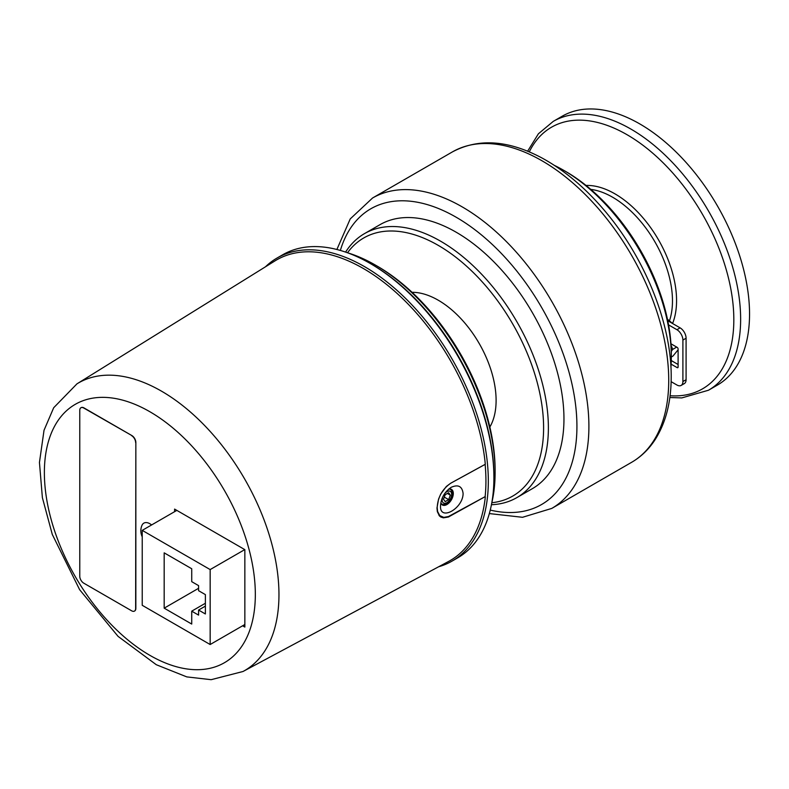 <?xml version="1.0" encoding="UTF-8"?>
<svg xmlns="http://www.w3.org/2000/svg" width="789" height="789" viewBox="0 0 789 789"><rect width="100%" height="100%" fill="white"/><g stroke="black" fill="none" stroke-linecap="round" stroke-linejoin="round"><path stroke-width="1.18" d="M81.04 407.686A5.641 3.255 60 0 1 81.139 407.627A5.641 3.255 60 0 1 83.959 407.903L131.852 435.558A5.641 3.255 60 0 1 135.846 442.471L135.846 608.388A5.641 3.255 60 0 1 134.672 610.972A5.641 3.255 60 0 1 134.574 611.031M135.846 608.388L135.639 608.506A5.641 3.255 60 0 1 134.475 611.09A5.641 3.255 60 0 1 131.655 610.814L83.752 583.16A5.641 3.255 60 0 1 79.768 576.246L79.768 410.329A5.641 3.255 60 0 1 80.932 407.745A5.641 3.255 60 0 1 83.752 408.021L83.959 407.903M131.852 435.558L83.752 408.021M135.639 608.506L135.846 442.471M131.655 435.676A5.641 3.255 60 0 1 135.639 442.59M495.107 472.453L495.107 470.145A166.518 96.14 -120 0 0 436.228 318.421A166.518 96.14 -120 0 0 377.359 266.209L375.367 265.065A169.339 97.767 60 0 1 435.232 318.145A169.339 97.767 60 0 1 495.107 472.453A169.339 97.767 60 0 1 491.794 502.84M347.397 252.736A169.339 97.767 60 0 1 375.367 265.065M164.181 608.161L164.181 552.852L191.727 568.751L191.727 581.661L198.591 585.625L198.591 590.695L205.377 594.61L205.377 613.97L198.591 610.045L198.591 615.114L191.727 611.159L191.727 624.06L164.181 608.161L198.591 588.298M191.727 611.159L205.377 603.269M198.591 610.045L205.377 606.13M210.16 644.524L142.227 605.301L142.227 530.366L210.16 569.579L210.16 644.524L244.846 624.494M176.835 510.384L142.227 530.366M244.768 549.608L210.16 569.579M142.227 536.806A13.719 13.719 0 0 1 141.981 525.326A11.993 6.923 60 0 1 151.606 524.951M484.919 496.764L448.408 517.012L443.428 517.84L440.824 517.022L439.463 515.947L437.343 511.666L436.978 508.027L438.566 499.112L440.735 494.042L446.308 486.497L450.687 483.223L485.304 464.257A173.57 100.213 -120 0 0 402.646 298.627A173.57 100.213 -120 0 0 275.016 260.873L76.947 383.858L53.691 407.735L44.026 430.281L39.45 462.462L42.379 497.642L52.291 534.439L79.63 589.689L118.064 636.368L156.301 664.723L186.786 676.893L211.136 679.684L243.012 671.498A166.094 95.893 -120 0 0 278.961 594.6A166.094 95.893 -120 0 0 205.456 426.385A166.094 95.893 -120 0 0 76.947 383.858M243.012 671.498L448.556 561.462A173.57 100.213 -120 0 0 485.304 496.981M174.596 511.676L174.596 509.092L244.846 549.647L244.846 627.077L242.617 625.785M448.714 489.062A9.034 5.217 -60 0 1 451.426 489.348A9.034 5.217 -60 0 1 453.3 493.49A9.034 5.217 -60 0 1 449.355 502.573A9.034 5.217 -60 0 1 442.402 504.99A9.034 5.217 -60 0 1 440.814 502.859M451.318 487.257C458.241 484.239 462.167 486.32 463.104 493.49C463.064 508.688 439.572 521.598 440.528 505.848C441.09 498.046 444.601 491.892 451.061 487.405L451.318 487.257M450.716 483.233L485.127 464.386A173.284 100.045 60 0 1 485.127 496.646L448.458 516.548L443.812 517.387L439.779 515.641L437.599 511.489L437.185 507.682C437.767 497.267 442.274 489.121 450.716 483.233L450.687 483.223M438.674 566.749A174.98 101.022 -120 0 0 452.077 561.087A174.98 101.022 -120 0 0 488.322 480.984A174.98 101.022 -120 0 0 487.484 463.981A174.98 101.022 -120 0 0 405.24 298.074A174.98 101.022 -120 0 0 277.097 258.003A174.98 101.022 -120 0 0 265.489 266.781M277.097 258.003L282.689 254.778A174.98 101.022 60 0 1 370.179 263.447A174.98 101.022 60 0 1 493.904 477.759A174.98 101.022 60 0 1 457.669 557.862L452.077 561.087M493.904 477.759L493.904 476.369A173.284 100.045 -120 0 0 371.372 264.137L370.179 263.447M489.861 427.017A81.849 47.251 -120 0 0 496.103 400.447A81.849 47.251 -120 0 0 412.095 292.315M553.267 121.378L562.172 116.23A155.226 89.621 60 0 1 717.398 205.85A155.226 89.621 60 0 1 717.398 385.091L708.492 390.23A155.226 89.621 -120 0 0 708.492 210.998A155.226 89.621 -120 0 0 553.267 121.378L538.404 133.785L527.624 151.202M667.445 319.2L672.839 323.658M671.291 351.401L672.701 349.399L671.044 345.099M672.701 349.399L676.696 347.091M678.106 349.803L672.948 356.086L671.321 357.022M554.48 165.443A152.405 87.993 60 0 1 563.553 170.237A152.405 87.993 60 0 1 671.321 356.894L671.321 354.123A149.013 86.031 -120 0 0 670.956 343.777A149.013 86.031 -120 0 0 668.559 324.881L676.913 329.703A8.462 4.892 60 0 1 682.899 340.069L682.899 381.551A8.462 4.892 60 0 1 681.144 385.426L684.339 383.582A8.462 4.892 -120 0 0 686.085 379.706L686.085 338.225A8.462 4.892 -120 0 0 680.098 327.859L667.76 320.728M671.271 360.553L678.106 364.498M681.144 385.426A8.462 4.892 60 0 1 676.913 385.002L671.133 381.669M670.956 343.777L677.11 347.328A1.41 0.819 -120 0 1 678.106 349.054L678.106 367.033L677.11 367.605A1.41 0.819 -120 0 0 677.81 367.674A1.41 0.819 -120 0 0 678.106 367.033M677.11 367.605L671.133 364.153M668.559 324.881A149.013 86.031 -120 0 0 565.95 171.617L563.553 170.237M671.321 356.894A152.405 87.993 60 0 1 670.936 367.151M491.439 504.723A152.405 87.993 -120 0 0 516.825 497.632A152.405 87.993 -120 0 0 548.385 427.865A152.405 87.993 -120 0 0 481.862 274.493A152.405 87.993 -120 0 0 364.419 233.662A152.405 87.993 -120 0 0 345.592 252.105M347.505 252.766A149.013 86.031 60 0 1 466.003 265.696A149.013 86.031 60 0 1 543.601 427.865A149.013 86.031 60 0 1 491.813 502.731M516.825 497.632L532.388 488.647A152.405 87.993 -120 0 0 563.957 418.88A152.405 87.993 -120 0 0 497.425 265.508A152.405 87.993 -120 0 0 379.982 224.678L364.419 233.662M443.457 499.181L445.183 494.733L448.635 492.721L450.371 495.167L448.655 499.615L445.193 501.626L443.457 499.181M448.655 499.615L444.266 497.09M450.371 495.167L447.383 493.441M448.813 489.032A8.462 4.892 -60 0 1 450.44 489.436A8.462 4.892 -60 0 1 450.44 499.21A8.462 4.892 -60 0 1 441.978 504.102A8.462 4.892 -60 0 1 440.814 502.879M444.562 493.756A6.736 3.886 -60 0 1 451.397 492.721A6.736 3.886 -60 0 1 447.738 502.11A6.736 3.886 -60 0 1 442.156 499.94A6.736 3.886 -60 0 1 442.698 497.06M255.33 594.423A149.17 86.119 -120 0 0 97.116 397.597A149.17 86.119 -120 0 0 97.116 608.556A149.17 86.119 -120 0 0 255.33 594.423M590.774 189.38A84.67 48.888 60 0 1 653.706 239.807A84.67 48.888 60 0 1 669.516 320.669M672.603 323.421A87.175 50.328 -120 0 0 655.659 235.112A87.175 50.328 -120 0 0 586.049 185.454M529.281 151.882A151.044 87.204 60 0 1 702.545 214.43A151.044 87.204 60 0 1 670.078 395.753M686.085 379.706L682.899 381.551M682.899 340.069L686.085 338.225M680.098 327.859L676.913 329.703M489.338 513.57L522.515 517.298L551.777 508.412A179.211 103.467 -120 0 0 588.9 426.366A179.211 103.467 -120 0 0 510.67 246.01A179.211 103.467 -120 0 0 372.566 198L350.237 218.908L336.883 249.492M340.355 250.438A170.749 98.586 60 0 1 473.4 228.603A170.749 98.586 60 0 1 576.927 426.366A170.749 98.586 60 0 1 490.255 510.079M372.566 198L452.393 151.912A179.211 103.467 60 0 1 590.497 199.923A179.211 103.467 60 0 1 668.727 380.278A179.211 103.467 60 0 1 631.604 462.324L551.777 508.412M439.009 515.414L440.982 516.558M669.841 397.528L681.834 397.903L708.492 390.23M452.393 151.912C478.44 138.065 508.254 140.067 541.846 157.918C566.186 171.183 588.732 190.741 609.493 216.571C647.187 263.309 671.547 326.143 671.202 376.826C671.202 401.69 665.886 422.549 655.264 439.424C648.992 449.158 641.112 456.792 631.604 462.324M450.44 489.436L449.572 488.933M441.978 504.102L441.11 503.599"/></g></svg>

